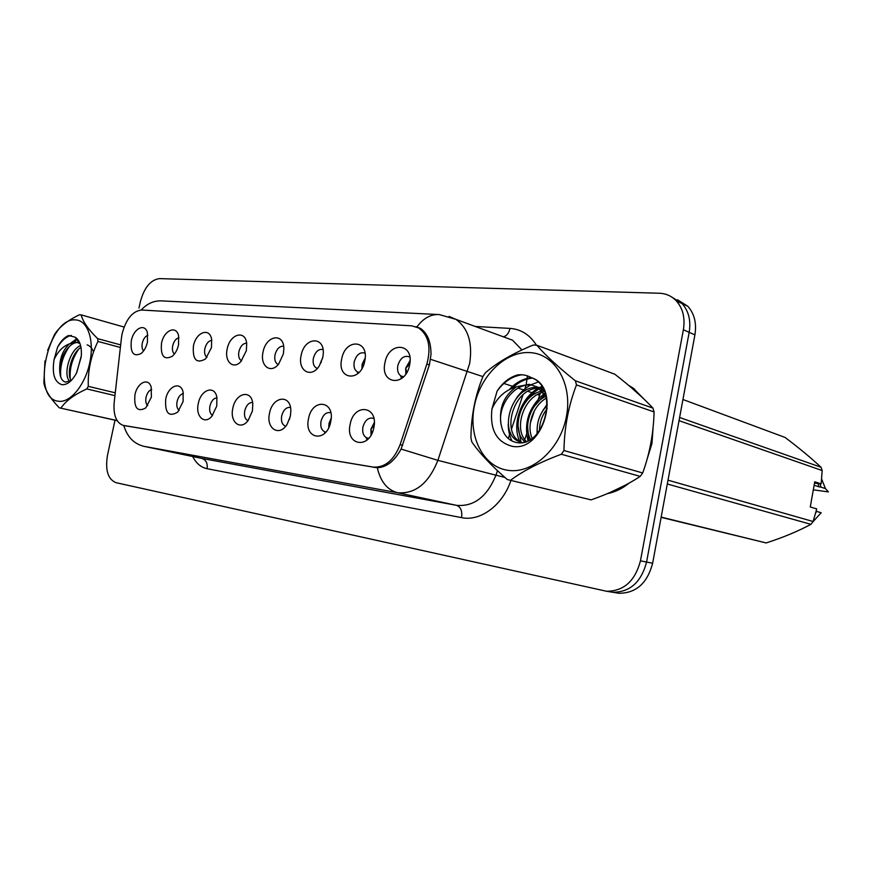 <?xml version="1.0" encoding="UTF-8"?>
<svg xmlns="http://www.w3.org/2000/svg" width="872" height="872" viewBox="0 0 872 872"><rect width="100%" height="100%" fill="white"/><g stroke="black" fill="none" stroke-linecap="round" stroke-linejoin="round"><path stroke-width="1.31" d="M183.12 401.48L177.768 412.096C168.819 417.405 164.808 413.077 165.713 399.103C168.067 386.056 180.569 380.77 183.098 392.019L183.12 401.48M183.414 393.545C180.406 394.177 178.302 396.836 177.092 401.502C176.351 405.763 177.06 408.739 179.207 410.429M216.746 406.09L211.831 416.293C204.44 425.1 195.252 416.206 198.293 403.562C200.789 389.479 214.817 384.672 216.91 397.469L216.746 406.09M216.975 397.839C213.629 398.199 211.286 400.924 209.923 406.025C209.16 410.679 210.043 413.808 212.572 415.41M252.422 410.974L248.193 420.424C240.498 430.997 229.51 422.037 232.835 408.292C235.505 392.88 251.507 388.934 252.782 403.703L252.422 410.974M252.597 402.45C248.88 402.461 246.264 405.251 244.738 410.821C243.942 415.911 245.032 419.192 247.997 420.664M290.343 416.173L287.215 424.097C279.498 437.308 265.807 428.632 269.513 413.317C272.467 395.997 291.215 393.795 290.834 411.213L290.343 416.173M290.463 407.42C286.343 406.995 283.411 409.829 281.689 415.911C280.893 421.263 282.114 424.664 285.373 426.136L285.373 426.136M330.728 421.71C326.837 443.118 303.63 439.444 308.535 418.669C312.154 397.741 335.48 400.444 330.728 421.71M330.815 412.783L330.51 412.663C326.041 411.987 322.869 414.876 321.005 421.329C320.198 426.811 321.517 430.321 324.951 431.891L325.856 432.065L324.951 431.891M373.837 427.618C369.87 449.756 345.094 445.832 350.141 424.37C353.803 402.744 378.71 405.633 373.837 427.618M373.892 418.604L373.063 418.222C368.257 417.405 364.867 420.369 362.916 427.106C362.098 432.708 363.515 436.349 367.134 438.017L368.78 438.256M151.379 397.131L145.744 407.943C137.493 412.391 133.885 408.031 134.931 394.885C137.177 382.677 148.447 377.14 151.194 387.124L151.379 397.131M151.728 389.522C149.036 390.384 147.15 392.956 146.06 397.229C145.362 401.131 145.918 403.943 147.728 405.687M178.553 344.778C177.43 349.705 175.359 353.52 172.362 356.212C164.067 360.43 160.448 356.125 161.505 343.285C163.86 330.346 176.308 324.766 178.607 335.873L178.553 344.778M178.945 337.747C175.991 338.478 173.91 341.159 172.7 345.781C172.013 349.618 172.569 352.386 174.389 354.076M211.46 347.656L205.541 358.926C196.516 364.006 192.483 359.722 193.41 346.075C195.884 332.178 209.77 326.956 211.667 339.502L211.46 347.656M211.809 340.353C208.517 340.832 206.195 343.59 204.855 348.626C204.124 352.822 204.844 355.732 206.991 357.378M246.329 350.697L240.868 361.608C233.26 370.033 224.213 361.466 227.189 349.029C229.837 333.922 245.512 329.376 246.711 343.677L246.329 350.697M246.634 343.165C242.994 343.317 240.41 346.14 238.895 351.645C238.143 356.223 239.026 359.286 241.566 360.845M283.367 353.934L278.648 364.082C270.68 374.328 259.769 365.717 263.028 352.157C265.906 335.469 283.912 332.145 283.847 348.68L283.367 353.934M283.64 346.217C279.596 345.955 276.718 348.833 275.007 354.85C274.233 359.722 275.269 362.916 278.114 364.431L278.299 364.485M322.76 357.378L319.359 365.771C311.348 378.96 297.428 370.774 301.123 355.482C304.393 336.396 325.736 335.687 323.109 355.177L322.76 357.378M323 349.53C318.531 348.756 315.315 351.667 313.375 358.261C312.601 363.21 313.691 366.491 316.656 368.104L317.386 368.333L316.656 368.104M364.758 361.041C360.855 382.645 336.734 380.039 341.682 359.024C345.29 337.933 369.543 339.546 364.758 361.041M364.976 353.16L364.747 353.04C359.874 351.885 356.365 354.828 354.217 361.88C353.443 366.905 354.599 370.284 357.683 372.017L359.101 372.388M409.611 364.965C405.644 387.31 379.854 384.53 384.944 362.807C388.607 340.996 414.527 342.729 409.611 364.965M409.84 357.16L409.132 356.724C403.867 355.318 400.085 358.327 397.796 365.75C397.022 370.829 398.221 374.306 401.425 376.17L403.703 376.65M147.466 342.064C146.289 347.132 144.174 350.947 141.111 353.531C133.46 357.095 130.201 352.8 131.334 340.658C133.579 328.515 144.861 322.738 147.379 332.646L147.466 342.064M147.891 335.328C145.243 336.265 143.379 338.848 142.3 343.078C141.635 346.598 142.071 349.214 143.597 350.925M366.24 437.624L366.981 440.055M324.591 431.76L324.94 433.068M400.651 375.734L401.425 378.655M357.389 371.875L357.793 373.63M289.439 419.443L289.668 418.767M328.788 427.52L328.995 423.367L331.186 418.168M371.025 435.095L370.905 429.177L374.317 422.451M320.994 362.807L321.267 360.627L321.299 362.12M361.935 368.551L362.12 364.3L365.172 357.945M405.818 374.044L405.687 368.224L410.08 360.518M121.448 337.933L122.145 333.66C126.135 318.901 132.642 311.021 141.678 310.029L411.66 325.823L418.68 327.937C428.643 335.251 431.368 347.296 426.855 364.082L400.117 444.633C393.904 460.351 384.879 467.839 373.042 467.087L123.192 425.373C116.238 422.746 113.229 415.159 114.167 402.613L121.448 337.933M607.337 493.639C615.043 492.124 622.303 488.625 629.104 483.132M647.166 458.999L651.994 443.379L653.073 427.531M415.89 326.662L420.424 328.384C427.476 333.18 431.008 341.878 431.008 354.468L429.416 364.769L401.098 449.058C394.515 461.059 386.579 467.294 377.303 467.752L124.358 425.623M616.003 592.807L618.902 593.265C636.069 593.276 647.318 583.27 652.627 563.258L694.908 334.87L689.174 332.33C691.06 320.634 688.695 311.053 682.1 303.587L671.8 297.08L682.1 303.587C688.695 311.053 691.06 320.634 689.174 332.33L646.577 562.058L689.174 332.33L683.376 329.758C685.272 317.997 682.918 308.372 676.312 300.873C671.669 296.044 666.012 293.504 659.341 293.243L159.511 278.615C150.594 279.814 144.185 287.597 140.305 301.963L138.997 308.067M609.844 591.805L612.744 592.262C629.955 592.262 641.225 582.191 646.577 562.058C641.225 582.191 629.955 592.262 612.744 592.262L609.702 591.772M643.961 399.071L633.05 388.007L628.636 385.38M115.006 420.195L107.463 455.435C105.109 470.237 107.954 479.317 115.998 482.674L606.509 591.249C623.753 591.238 635.067 581.101 640.451 560.838L683.376 329.758M694.908 334.87C696.772 323.24 694.406 313.702 687.823 306.268L677.566 299.794M58.304 401.218C69.989 403.267 84.976 385.359 89.707 363.035C94.612 340.723 87.876 320.558 75.951 319.948C48.32 316.22 30.302 398.504 58.304 401.218M117.153 420.664L59.285 407.824L117.077 420.555M114.951 395.626L86.829 388.934C74.338 394.558 65.716 400.946 60.942 408.096M86.829 388.934L88.279 386.34L115.268 392.814M120.369 347.47L97.969 341.432C91.026 355.46 87.789 370.426 88.279 386.34M97.969 341.432L97.675 338.652L120.663 344.898M124.097 327.055L81.151 314.879C82.851 321.583 88.355 329.507 97.675 338.652M81.151 314.879L79.483 314.759C67.275 320.602 58.904 327.294 54.369 334.837L47.644 350.359M81.238 356.899L76.453 373.162M80.573 345.508C69.161 350.173 62.817 376.137 69.902 381.38M80.965 347.307C71.319 353.52 66.337 373.826 71.166 380.574L65.476 382.121C61.847 381.042 59.917 377.129 59.699 370.371L59.667 369.892C59.459 358.861 62.697 350.206 69.368 343.906L76.115 341.998L79.995 343.59M78.371 342.62C69.553 341.268 59.459 357.564 59.667 369.892M93.544 351.874C92.127 348.179 90.001 345.835 87.135 344.854M77.554 342.304L79.254 342.761M61.901 384.683C67.351 385.021 72.322 380.933 76.823 372.42L81.336 355.765C81.783 346.228 79.679 340.015 75.036 337.159L68.594 335.502C64.452 337.279 60.8 341.148 57.617 347.1L54.086 359.558C51.862 373.837 54.467 382.219 61.901 384.683M80.017 343.655L75.036 337.159M54.086 359.558C57.803 351.547 62.893 346.337 69.368 343.906M44.973 360.975L43.862 383.026C45.224 390.307 50.369 398.58 59.285 407.824M78.567 349.312C72.234 358.697 69.466 368.485 70.251 378.688M77.532 339.186L73.259 342.173M69.28 346.565C62.588 356.419 59.754 366.632 60.778 377.205M71.341 335.426C66.37 336.527 61.792 340.418 57.617 347.1M69.455 380.922L69.597 381.533M76.965 338.576L70.796 343.078M507.515 470.248C531.931 474.444 560.369 449.309 566.408 416.598C572.817 383.92 555.039 353.978 530.263 352.626C505.564 350.784 480.101 375.897 474.314 406.243C468.199 436.556 483.001 466.542 507.515 470.248M591.129 499.874L507.341 479.556L591.129 499.874C610.291 493.149 626.663 485.323 640.212 476.385L642.697 472.962C649.727 453.636 653.52 433.308 654.076 411.955L652.954 408.118C643.165 397.708 630.467 386.405 614.847 374.219L536.825 345.236C545.48 355.329 558.331 367.177 575.378 380.813L652.954 408.118M640.212 476.385L561.361 454.247C540.269 462.062 523.407 470.684 510.785 480.101M561.361 454.247L563.955 450.53L642.697 472.962M654.076 411.955L576.468 384.912C568.533 405.578 564.358 427.454 563.955 450.53M576.468 384.912L575.378 380.813M536.825 345.236L533.348 345.007C513.063 353.258 497.062 362.545 485.333 372.867L482.979 376.421C475.12 395.768 471.109 416.293 470.935 437.984L471.828 441.919C479.491 453.135 491.328 465.681 507.341 479.556M547.224 405.186C539.561 413.579 536.291 422.985 537.403 433.417M547.158 408.619C541.97 415.454 539.419 422.822 539.517 430.735M545.85 396.302C530.786 403.245 522.982 426.157 530.579 439.325M546.406 398.046C532.966 405.709 526.328 425.416 532.138 438.278M542.275 391.114C520.944 394.166 509.978 430.539 525.108 441.875M543.234 392.247C523.516 396.466 513.205 429.264 526.35 441.439M538.133 387.517C511.613 384.508 497.258 433.395 519.014 441.505L522.263 442.529L519.014 441.505M542.94 388.618L540.586 388.334M539.223 388.291C513.27 386.983 500.31 434.343 521.5 442.202M546.134 396.869L537.163 386.906L529.271 384.312L516.573 386.776C503.962 395.507 498.773 407.9 501.008 423.956L501.149 424.653C503.09 434.561 508.049 440.491 516.039 442.42C544.499 449.211 560.26 387.539 531.299 377.652C527.113 375.243 522.59 374.328 517.706 374.884C509.488 377.249 502.621 382.655 497.116 391.103L491.939 408.99C489.715 429.602 496.451 442.028 512.147 446.29C543.681 452.742 562.026 387.059 531.299 377.652C523.135 378.568 515.821 382.525 509.379 389.522M544.357 391.517L539.626 387.735L531.746 385.141C514.415 382.536 497.389 405.753 501.008 423.956M542.798 388.367L539.278 387.615M491.939 408.99C497.007 397.469 505.215 390.067 516.573 386.776M547.18 404.237L542.711 410.821M537.174 428.686L537.01 433.864M544.815 394.493L534.078 406.625M527.658 427.313L528.955 440.262M542.133 387.266L540.88 387.877M539.583 388.574C534.024 391.724 529.239 396.379 525.249 402.515M518.023 425.732L520.944 441.941M520.998 442.06L521.282 442.66M537.948 382.132L531.331 384.639M530.579 385.043C525.086 388.029 520.301 392.509 516.224 398.46M508.256 423.988C508.213 430.419 509.488 436.12 512.082 441.058M532.258 378.099C524.911 378.982 518.262 382.339 512.289 388.182M521.99 374.775C512.344 376.137 504.06 381.587 497.116 391.103M544.259 393.643C529.119 406.69 523.701 422.386 527.996 440.731M541.676 386.547L539.387 387.637M538.144 388.313C520.758 398.079 511.864 424.021 519.527 441.134M519.788 441.723L520.268 442.736M630.62 386.47L629.344 385.98M648.245 454.999L651.482 443.314L652.638 431.542M641.585 396.825L631.012 387.397M668.007 480.178L813.129 521.51L816.726 508.91L810.273 506.959L814.742 481.78L821.152 483.906L822.165 470.542L821.053 467.272C811.08 457.942 799.09 448.012 785.094 437.45L682.939 399.507M821.152 483.906L814.503 483.132M814.121 485.257L818.972 486.849L817.991 483.6M818.972 486.849L820.955 487.121L820.083 483.84M820.955 487.121L825.446 488.593L821.62 478.99M825.446 488.593L828.4 491.917L813.314 489.835M679.604 417.492L821.053 467.272M822.165 470.542L679.026 420.653M661.172 517.107L766.161 542.951C782.991 537.512 797.924 531.299 810.927 524.334L667.298 483.993M810.927 524.334L813.129 521.51M766.161 542.951L661.129 517.358M610.4 492.331L625.943 484.865M815.669 512.921L816.65 511.406L816.094 511.319M812.846 521.892L821.162 512.747L816.65 511.406M322.542 358.338L321.354 360.659M364.812 360.768L362.207 364.333L362.567 367.374M409.807 363.82L405.774 368.257L406.766 372.551M290.245 416.62L289.755 417.939M330.957 420.391L329.093 423.389L329.365 426.223M374.197 425.22L371.003 429.188L371.93 433.384M377.303 467.752C380.574 481.726 387.353 490.042 397.632 492.724L143.935 446.333C133.939 443.848 127.225 436.905 123.78 425.503L125.339 425.83M373.042 467.087L374.666 467.468M400.117 444.633L402.69 445.287M426.855 364.082L429.373 364.888M475.186 326.444L509.978 328.406C508.856 333.246 506.643 336.036 503.329 336.777M509.978 328.406C521.042 329.202 529.86 334.793 536.411 345.192M526.23 384.203L527.44 375.876M521.957 349.945L512.551 340.2L503.22 336.766M449.069 316.405L455.958 319.37C468.231 328.286 472.798 343.012 469.637 363.559L437.886 460.362C428.653 483.371 415.236 494.162 397.632 492.724L456.514 505.335C473.997 506.85 487.197 496.669 496.103 474.782L497.476 470.684M416.958 326.902C423.421 318.16 430.877 314.051 439.314 314.574L455.958 319.37L503.711 336.941M401.098 449.058L437.886 460.362L504.975 477.485M143.749 446.3L201.824 458.421L143.509 446.246M430.637 359.329L482.903 376.595M437.82 314.498L162.127 300.916C154.17 300.437 147.194 303.467 141.21 310.018M541.937 386.95L541.697 388.062M541.229 390.013L540.847 391.452M540.324 393.218L537.108 402.886M534.58 410.363L530.383 422.822M527.843 430.332L524.748 439.521M524.225 441.069L523.843 442.224M510.948 480.439C502.588 505.4 480.254 521.718 461.561 517.63L207.1 468.711C200.996 467.414 196.189 463.348 192.679 456.514M640.451 560.838L652.627 563.258M503.417 383.309L515.167 387.168M518.077 388.127L524.541 390.242L525.969 385.304M508.3 438.54L510.36 432.403M511.472 429.111L523.026 394.765M524.181 391.321L524.541 390.242L525.478 390.547M207.1 468.711C207.787 463.294 206.032 459.86 201.824 458.421L456.514 505.335C460.732 506.915 462.411 511.014 461.561 517.63M527.92 391.354L535.157 393.763M537.544 394.558L539.67 395.278M368.66 438.398L367.134 438.017M359.057 372.431L357.683 372.017M403.54 376.824L401.425 376.17M123.192 425.373L125.165 425.798M418.68 327.937L421.023 328.766M676.312 300.873L687.823 306.268M606.509 591.249L618.902 593.265M539.626 387.735L537.163 386.906M634.718 389.217L632.691 388.487"/></g></svg>
